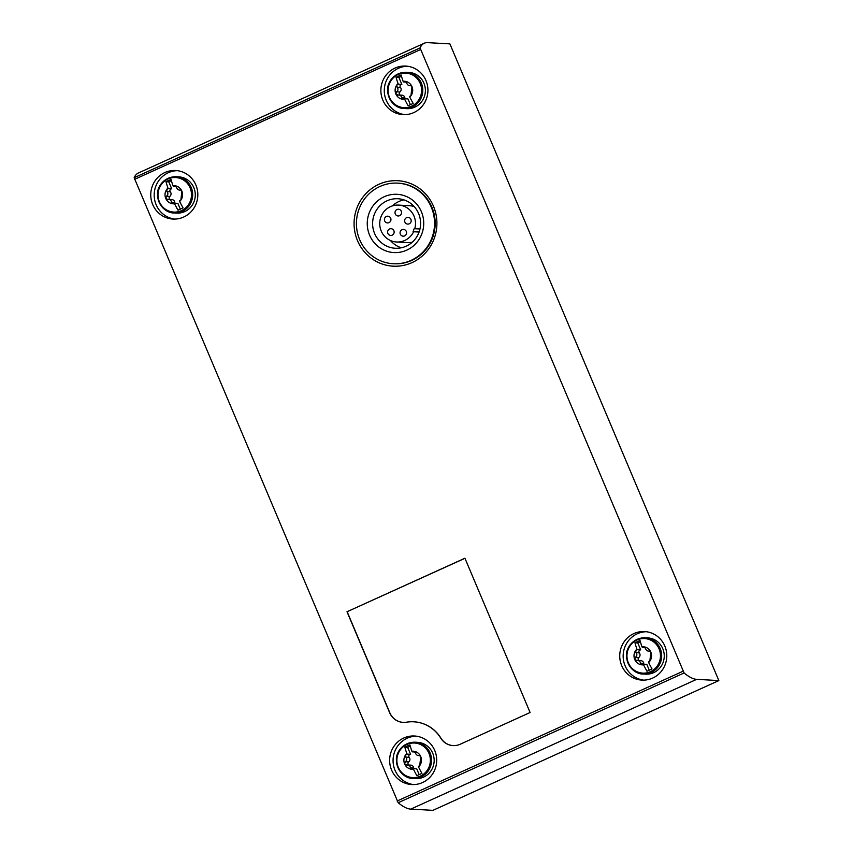 <?xml version="1.0" encoding="UTF-8"?>
<svg xmlns="http://www.w3.org/2000/svg" width="853" height="853" viewBox="0 0 853 853"><rect width="100%" height="100%" fill="white"/><g stroke="black" fill="none" stroke-linecap="round" stroke-linejoin="round"><path stroke-width="1.28" d="M412.255 242.22A18.478 17.881 93.2 0 1 407.521 242.615L396.592 242.007A18.478 17.881 -86.8 0 0 413.62 231.739L419.09 232.037M413.62 231.739L413.097 231.526L414.249 228.508L414.771 228.711A18.478 17.881 -86.8 0 0 398.628 205.104L409.568 205.712A18.478 17.881 93.2 0 1 414.217 206.618M403.895 199.858A24.79 23.991 -86.8 0 0 392.369 205.914M390.461 240.514A24.79 23.991 -86.8 0 0 401.251 247.796M424.229 43.247L138.335 173.02A129.667 29.173 65.6 0 0 134.156 177.701L398.18 802.737A129.667 29.173 65.6 0 0 410.751 809.124L432.94 810.35L718.844 680.577L449.894 43.876L427.694 42.65A129.667 29.173 65.6 0 0 424.229 43.247A129.667 29.173 65.6 0 0 420.06 47.928L684.085 672.964A129.667 29.173 65.6 0 0 696.656 679.351L718.844 680.577M460.204 744.242L530.097 712.511L464.928 558.225L347 611.761L389.672 712.767A16.143 15.621 -86.8 0 0 406.444 722.203A35.336 34.195 -86.8 0 1 413.769 721.798A35.336 34.195 -86.8 0 1 440.745 738.122A16.143 15.621 -86.8 0 0 460.204 744.242M433.463 206.202A42.789 41.413 -86.8 0 0 362.184 198.141A42.789 41.413 -86.8 0 0 390.834 265.976A42.789 41.413 -86.8 0 0 433.463 206.202M621.698 665.628A24.31 23.532 93.2 0 1 644.612 631.561A24.31 23.532 93.2 0 1 666.758 657.13A24.31 23.532 93.2 0 1 641.925 680.108A24.31 23.532 93.2 0 1 621.698 665.628M391.602 770.078A24.31 23.532 93.2 0 1 414.505 736A24.31 23.532 93.2 0 1 436.661 761.58A24.31 23.532 93.2 0 1 411.828 784.557A24.31 23.532 93.2 0 1 391.602 770.078M152.719 204.581A24.31 23.532 93.2 0 1 175.633 170.504A24.31 23.532 93.2 0 1 197.789 196.083A24.31 23.532 93.2 0 1 172.956 219.061A24.31 23.532 93.2 0 1 152.719 204.581M382.826 100.132A24.31 23.532 93.2 0 1 405.74 66.065A24.31 23.532 93.2 0 1 427.886 91.634A24.31 23.532 93.2 0 1 403.053 114.622A24.31 23.532 93.2 0 1 382.826 100.132M404.77 114.643A24.31 23.532 93.2 0 1 386.249 100.323A24.31 23.532 93.2 0 1 407.446 66.225M174.673 219.093A24.31 23.532 93.2 0 1 156.152 204.763A24.31 23.532 93.2 0 1 177.349 170.664M413.545 784.589A24.31 23.532 93.2 0 1 395.024 770.259A24.31 23.532 93.2 0 1 416.221 736.16M643.642 680.14A24.31 23.532 93.2 0 1 625.121 665.82A24.31 23.532 93.2 0 1 646.318 631.721M393.265 263.737L393.873 263.769A40.358 39.057 -86.8 0 0 431.917 207.215A40.358 39.057 -86.8 0 0 398.33 183.171L397.711 183.139A40.358 39.057 -86.8 0 0 356.49 221.29A40.358 39.057 -86.8 0 0 393.265 263.737A40.358 39.057 -86.8 0 0 431.298 207.183A40.358 39.057 -86.8 0 0 397.711 183.139M421.382 211.693A29.173 28.234 -86.8 0 0 372.782 206.191A29.173 28.234 -86.8 0 0 392.316 252.435A29.173 28.234 -86.8 0 0 421.382 211.693M418.588 213.517A24.79 23.991 -86.8 0 0 397.967 198.749A24.79 23.991 -86.8 0 0 372.644 222.175A24.79 23.991 -86.8 0 0 395.227 248.255A24.79 23.991 -86.8 0 0 418.588 213.517M413.844 721.798A35.336 34.195 -86.8 0 1 413.929 721.809A35.336 34.195 -86.8 0 1 440.905 738.133A16.143 15.621 -86.8 0 0 453.146 745.586M464.96 558.299L347 611.761M347.171 611.761L389.832 712.777A16.143 15.621 -86.8 0 0 403.192 722.395M414.771 228.711L419.964 228.999M398.628 205.104A18.478 17.881 -86.8 0 0 379.756 222.569A18.478 17.881 -86.8 0 0 396.592 242.007M413.097 231.526L419.154 231.867M400.324 234.17A3.369 3.263 -86.8 0 0 406.529 232.208A3.369 3.263 -86.8 0 0 403.501 229.446A3.369 3.263 -86.8 0 0 400.324 234.17M392.188 235.151A3.369 3.263 -86.8 0 0 391.069 228.7A3.369 3.263 -86.8 0 0 387.625 231.877A3.369 3.263 -86.8 0 0 392.188 235.151M409.216 223.817A3.369 3.263 -86.8 0 0 408.097 217.366A3.369 3.263 -86.8 0 0 404.653 220.554A3.369 3.263 -86.8 0 0 409.216 223.817M388.989 222.644A3.369 3.263 -86.8 0 0 387.87 216.193A3.369 3.263 -86.8 0 0 384.426 219.381A3.369 3.263 -86.8 0 0 388.989 222.644M399.577 215.692A3.369 3.263 -86.8 0 0 398.458 209.241A3.369 3.263 -86.8 0 0 395.014 212.429A3.369 3.263 -86.8 0 0 399.577 215.692M411.125 85.748L410.208 85.609C408.512 85.758 407.307 84.852 406.614 82.88L404.898 81.291L403.469 81.909L403.106 81.28A9.074 8.786 93.2 0 1 404.898 81.291L404.802 81.28M398.404 84.212L396.837 84.948A9.074 8.786 93.2 0 1 398.042 83.573L398.404 84.212L401.838 84.404L398.884 77.42L401.486 76.237M409.6 96.432L410.975 95.685A9.074 8.786 93.2 0 1 409.771 97.05L409.6 96.432M405.196 98.756A1.813 1.759 93.2 0 1 404.898 97.946L401.55 97.764L402.915 99.332L404.535 98.724L404.706 99.353A9.074 8.786 93.2 0 1 402.915 99.332L403.021 99.343M404.898 81.291A9.074 8.786 93.2 0 1 410.975 95.685L411.956 86.654L410.57 85.588M404.706 99.353A32.297 7.261 65.6 0 0 408.097 105.74A28.437 3.231 -22.9 0 1 413.161 103.448A32.297 7.261 -114.4 0 1 409.771 97.05M402.915 99.332A9.074 8.786 93.2 0 1 396.837 84.948L397.082 87.209C398.415 88.904 398.255 90.429 396.581 91.804L395.856 93.969L397.946 95.035C400.153 94.907 401.347 95.824 401.55 97.764M403.106 81.28A32.297 7.261 -114.4 0 1 401.134 74.957A28.437 3.231 157.1 0 0 396.069 77.26A32.297 7.261 65.6 0 0 398.042 83.573M406.199 82.069L403.469 81.909M400.228 95.067A1.813 1.759 93.2 0 1 399.929 91.985A3.177 3.071 93.2 0 0 400.441 87.39A1.813 1.759 93.2 0 1 401.838 84.404M410.4 104.684L407.969 98.916L404.535 98.724M404.898 97.946A3.177 3.071 93.2 0 0 402.019 95.173L397.487 95.046M406.231 72.26L408.822 72.398A18.158 17.572 93.2 0 1 423.93 83.221A18.158 17.572 93.2 0 1 406.817 108.651L404.226 108.512C398.127 108.907 387.667 102.531 387.614 89.725C387.102 83.263 393.521 72.142 406.231 72.26A18.158 17.572 93.2 0 1 421.329 83.072A18.158 17.572 93.2 0 1 404.226 108.512M398.884 77.42L396.069 77.26M649.997 651.244L649.09 651.106C647.384 651.255 646.19 650.349 645.486 648.376L643.77 646.787L642.341 647.406L641.978 646.777A9.074 8.786 93.2 0 1 643.77 646.787L643.674 646.777M637.276 649.709L635.72 650.444A9.074 8.786 93.2 0 1 636.914 649.069L637.276 649.709L640.71 649.901L637.756 642.906L640.368 641.733M648.472 661.917L649.847 661.171A9.074 8.786 93.2 0 1 648.643 662.546L648.472 661.917M644.068 664.252A1.813 1.759 93.2 0 1 643.77 663.442L640.422 663.261L641.797 664.828L643.407 664.22L643.578 664.85A9.074 8.786 93.2 0 1 641.797 664.828L641.893 664.839M643.77 646.787A9.074 8.786 93.2 0 1 649.847 661.171L650.839 652.15L649.442 651.084M643.578 664.85A32.297 7.261 65.6 0 0 646.979 671.236A28.437 3.231 -22.9 0 1 652.044 668.944A32.297 7.261 -114.4 0 1 648.643 662.546M641.797 664.828A9.074 8.786 93.2 0 1 635.72 650.444L635.965 652.705C637.298 654.39 637.127 655.925 635.453 657.3L634.728 659.465L636.818 660.531C639.025 660.403 640.23 661.32 640.422 663.261M641.978 646.777A32.297 7.261 -114.4 0 1 640.006 640.454A28.437 3.231 157.1 0 0 634.941 642.757A32.297 7.261 65.6 0 0 636.914 649.069M645.071 647.555L642.341 647.406M639.1 660.563A1.813 1.759 93.2 0 1 638.812 657.482A3.177 3.071 93.2 0 0 639.313 652.886A1.813 1.759 93.2 0 1 640.71 649.901M649.272 670.181L646.841 664.412L643.407 664.22M643.77 663.442A3.177 3.071 93.2 0 0 640.891 660.67L636.359 660.542M645.103 637.756L647.694 637.895A18.158 17.572 93.2 0 1 662.802 648.717A18.158 17.572 93.2 0 1 645.7 674.147L643.098 674.009C636.999 674.403 626.539 668.027 626.486 655.221C625.985 648.76 632.404 637.639 645.103 637.756A18.158 17.572 93.2 0 1 660.211 648.568A18.158 17.572 93.2 0 1 643.098 674.009M637.756 642.906L634.941 642.757M181.028 190.198L180.111 190.059C178.405 190.208 177.211 189.291 176.518 187.329L174.79 185.741L173.362 186.359L173.01 185.719A9.074 8.786 93.2 0 1 174.79 185.741L174.694 185.73M168.308 188.652L166.74 189.387A9.074 8.786 93.2 0 1 167.945 188.023L168.308 188.652L171.73 188.844L168.787 181.86L171.389 180.676M179.493 200.871L180.868 200.124A9.074 8.786 93.2 0 1 179.663 201.5L179.493 200.871M175.089 203.206A1.813 1.759 93.2 0 1 174.79 202.396L171.442 202.214L172.818 203.782L174.438 203.174L174.609 203.792A9.074 8.786 93.2 0 1 172.818 203.782L172.914 203.792M174.79 185.741A9.074 8.786 93.2 0 1 180.868 200.124L181.86 191.104L180.473 190.038M174.609 203.792A32.297 7.261 65.6 0 0 178 210.19A28.437 3.231 -22.9 0 1 183.064 207.887A32.297 7.261 -114.4 0 1 179.663 201.5M172.818 203.782A9.074 8.786 93.2 0 1 166.74 189.387L166.985 191.648C168.318 193.343 168.148 194.879 166.484 196.243L165.749 198.418L167.849 199.474C170.046 199.357 171.25 200.263 171.442 202.214M173.01 185.719A32.297 7.261 -114.4 0 1 171.026 179.407A28.437 3.231 157.1 0 0 165.972 181.71A32.297 7.261 65.6 0 0 167.945 188.023M176.102 186.508L173.362 186.359M170.12 199.517A1.813 1.759 93.2 0 1 169.832 196.425A3.177 3.071 93.2 0 0 170.333 191.84A1.813 1.759 93.2 0 1 171.73 188.844M180.303 209.124L177.861 203.355L174.438 203.174M174.79 202.396A3.177 3.071 93.2 0 0 171.922 199.613L167.38 199.495M176.123 176.71L178.725 176.848A18.158 17.572 93.2 0 1 193.834 187.66A18.158 17.572 93.2 0 1 176.72 213.101L174.129 212.962C168.02 213.357 157.56 206.98 157.506 194.164C157.005 187.713 163.424 176.582 176.123 176.71A18.158 17.572 93.2 0 1 191.232 187.521A18.158 17.572 93.2 0 1 174.129 212.962M168.787 181.86L165.972 181.71M419.9 755.694L418.983 755.555C417.288 755.705 416.083 754.788 415.39 752.826L413.673 751.237L412.244 751.856L411.882 751.216A9.074 8.786 93.2 0 1 413.673 751.237L413.566 751.226M407.18 754.148L405.612 754.884A9.074 8.786 93.2 0 1 406.817 753.519L407.18 754.148L410.613 754.34L407.659 747.356L410.261 746.172M418.375 766.367L419.751 765.621A9.074 8.786 93.2 0 1 418.546 766.996L418.375 766.367M413.972 768.702A1.813 1.759 93.2 0 1 413.673 767.892L410.314 767.711L411.69 769.278L413.31 768.66L413.481 769.289A9.074 8.786 93.2 0 1 411.69 769.278L411.786 769.289M413.673 751.237A9.074 8.786 93.2 0 1 419.751 765.621L420.732 756.6L419.345 755.534M413.481 769.289A32.297 7.261 65.6 0 0 416.872 775.686A28.437 3.231 -22.9 0 1 421.936 773.383A32.297 7.261 -114.4 0 1 418.546 766.996M411.69 769.278A9.074 8.786 93.2 0 1 405.612 754.884L405.857 757.144C407.19 758.839 407.03 760.375 405.356 761.74L404.631 763.915L406.721 764.97C408.928 764.853 410.122 765.759 410.314 767.711M411.882 751.216A32.297 7.261 -114.4 0 1 409.909 744.904A28.437 3.231 157.1 0 0 404.844 747.196A32.297 7.261 65.6 0 0 406.817 753.519M414.974 752.005L412.244 751.856M409.003 765.013A1.813 1.759 93.2 0 1 408.704 761.921A3.177 3.071 93.2 0 0 409.205 757.336A1.813 1.759 93.2 0 1 410.613 754.34M419.175 774.62L416.744 768.852L413.31 768.66M413.673 767.892A3.177 3.071 93.2 0 0 410.794 765.109L406.263 764.992M415.006 742.195L417.597 742.345A18.158 17.572 93.2 0 1 432.706 753.156A18.158 17.572 93.2 0 1 415.592 778.597L413.001 778.458C406.892 778.842 396.442 772.477 396.389 759.66C395.877 753.21 402.296 742.078 415.006 742.195A18.158 17.572 93.2 0 1 430.104 753.018A18.158 17.572 93.2 0 1 413.001 778.458M407.659 747.356L404.844 747.196M696.656 679.351L410.751 809.124M684.085 672.964L398.18 802.737M420.06 47.928L134.156 177.701M420.433 49.602L134.539 179.375M683.029 671.247L397.135 801.02M420.198 83.391A17.305 16.751 93.2 0 1 402.957 107.563A17.305 16.751 93.2 0 1 391.367 80.129A17.305 16.751 93.2 0 1 420.198 83.391M400.441 87.39L397.082 87.209M410.879 85.652L410.208 85.609M399.929 91.985L396.581 91.804M659.07 648.888A17.305 16.751 93.2 0 1 641.829 673.06A17.305 16.751 93.2 0 1 630.239 645.625A17.305 16.751 93.2 0 1 659.07 648.888M639.313 652.886L635.965 652.705M649.751 651.148L649.09 651.106M638.812 657.482L635.453 657.3M190.091 187.841A17.305 16.751 93.2 0 1 172.86 212.013A17.305 16.751 93.2 0 1 161.27 184.579A17.305 16.751 93.2 0 1 190.091 187.841M170.333 191.84L166.985 191.648M180.772 190.091L180.111 190.059M169.832 196.425L166.484 196.243M428.974 753.338A17.305 16.751 93.2 0 1 411.732 777.51A17.305 16.751 93.2 0 1 400.142 750.075A17.305 16.751 93.2 0 1 428.974 753.338M409.205 757.336L405.857 757.144M419.655 755.587L418.983 755.555M408.704 761.921L405.356 761.74"/></g></svg>
